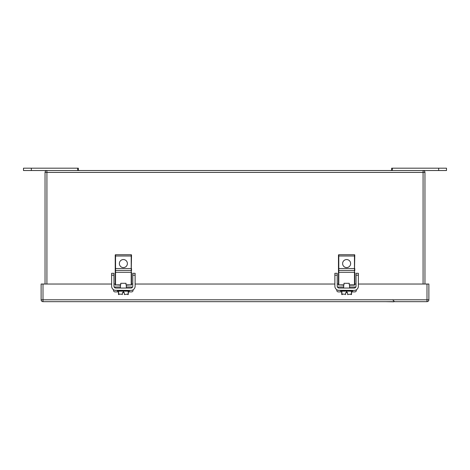 <?xml version="1.0" encoding="UTF-8"?>
<svg xmlns="http://www.w3.org/2000/svg" width="470" height="470" viewBox="0 0 470 470"><rect width="100%" height="100%" fill="white"/><g stroke="black" fill="none" stroke-linecap="round" stroke-linejoin="round"><path stroke-width="0.7" d="M385.7 301.664L393.719 301.816M391.669 170.375L389.941 170.534M78.331 170.375L80.059 170.534M31.331 168.184L31.331 170.534L23.5 170.534L23.5 168.184L78.331 168.184L78.331 170.534M31.331 170.534L423.076 170.534A1.88 1.88 0 0 1 424.956 172.414L424.956 284.033M392.291 170.534L392.291 168.184L446.5 168.184L446.5 170.534L423.076 170.534L423.076 172.414L46.918 172.414L46.918 284.033M392.291 168.184L391.669 168.184L391.669 170.534M354.774 270.726L354.774 268.534L354.774 270.726A0.311 0.311 0 0 0 354.456 270.414L338.794 270.414L338.794 268.534L354.456 268.534L354.456 254.746L338.794 254.746A0.311 0.311 0 0 0 338.476 255.063L338.476 272.295L338.476 268.534L338.794 268.534L338.794 256.003L338.476 256.003M338.476 272.295L338.476 284.861L338.794 284.861L338.794 272.295L338.476 272.295M343.676 285.173L338.476 284.861L338.794 285.173A0.311 0.311 0 0 1 338.476 284.861M343.288 285.173L343.987 284.861L343.987 283.293L349.263 283.293L349.263 284.861L354.456 284.861L354.456 272.295L338.794 272.295L338.794 270.414A0.311 0.311 -0 0 0 338.476 270.726M338.794 285.173L338.794 284.861L343.987 284.861M349.351 270.414L344.093 270.414M344.216 270.414L344.686 270.414M349.263 284.861L349.962 285.173L354.774 284.861L354.774 272.295L354.456 272.295L354.774 255.063A0.311 0.311 0 0 0 354.456 254.746A0.311 0.311 0 0 1 354.774 255.063M354.774 284.861L354.456 285.173M353.969 285.173L349.574 285.173M350.638 263.558A4.013 4.013 0 0 1 344.622 267.036A4.013 4.013 0 0 1 344.622 260.086A4.013 4.013 0 0 1 350.638 263.558M358.375 275.179L356.025 275.179L356.025 273.299L358.375 273.299L358.375 286.177A4.23 4.23 0 0 1 354.145 290.407L338.089 290.278M356.025 275.179L356.025 286.177A1.88 1.88 0 0 1 354.145 288.057L349.574 288.057L349.574 285.114M337.225 275.179L334.875 275.179L334.875 273.299L337.225 273.299L337.225 286.177A1.88 1.88 0 0 0 339.105 288.057L354.145 288.057M334.875 275.179L334.875 286.177A4.23 4.23 0 0 0 339.105 290.407M343.676 285.114L343.676 288.057L339.099 288.057M354.65 287.005A1.88 0.94 0 0 1 355.161 287.652L355.161 287.757M338.6 287.005A1.88 0.94 0 0 0 338.089 287.652L338.089 287.757M355.161 290.278L354.151 290.407M342.489 291.159L351.724 291.159L351.531 293.979L347.63 294.602C351.971 294.602 351.971 294.602 347.63 294.602L347.63 294.291M346.907 291.159L346.784 292.692L345.62 292.692L345.62 294.355L341.719 293.979L341.719 291.159M344.451 291.159L342.654 291.159M347.63 294.355L347.63 292.692L346.784 292.692M345.62 294.291L345.62 294.602C341.279 294.602 341.279 294.602 345.62 294.602L345.62 294.355M351.531 293.979L351.372 291.159M345.62 294.038L345.62 293.726L345.62 294.038M347.63 294.038L347.63 293.726M131.524 270.726L131.524 268.534L131.524 270.726A0.311 0.311 0 0 0 131.206 270.414L115.544 270.414L115.544 268.534L131.206 268.534L131.206 254.746L115.544 254.746A0.311 0.311 0 0 0 115.226 255.063L115.226 272.295L115.226 268.534L115.544 268.534L115.544 256.003L115.226 256.003M115.226 272.295L115.226 284.861L115.544 284.861L115.544 272.295L115.226 272.295M120.426 285.173L115.226 284.861L115.544 285.173A0.311 0.311 0 0 1 115.226 284.861M120.038 285.173L120.737 284.861L120.737 283.293L126.013 283.293L126.013 284.861L131.206 284.861L131.206 272.295L115.544 272.295L115.544 270.414A0.311 0.311 -0 0 0 115.226 270.726M115.544 285.173L115.544 284.861L120.737 284.861M126.101 270.414L120.843 270.414M120.966 270.414L121.436 270.414M126.013 284.861L126.712 285.173L131.524 284.861L131.524 272.295L131.206 272.295L131.524 255.063A0.311 0.311 0 0 0 131.206 254.746A0.311 0.311 0 0 1 131.524 255.063M131.524 284.861L131.206 285.173M126.712 285.173L126.324 285.173M127.388 263.558A4.013 4.013 0 0 1 121.372 267.036A4.013 4.013 0 0 1 121.372 260.086A4.013 4.013 0 0 1 127.388 263.558M135.125 275.179L132.775 275.179L132.775 273.299L135.125 273.299L135.125 286.177A4.23 4.23 0 0 1 130.895 290.407L114.839 290.278M132.775 275.179L132.775 286.177A1.88 1.88 0 0 1 130.895 288.057L126.324 288.057L126.324 285.114M113.975 275.179L111.625 275.179L111.625 273.299L113.975 273.299L113.975 286.177A1.88 1.88 0 0 0 115.855 288.057L130.895 288.057M111.625 275.179L111.625 286.177A4.23 4.23 0 0 0 115.855 290.407M120.426 285.114L120.426 288.057L115.849 288.057M131.4 287.005A1.88 0.94 0 0 1 131.911 287.652L131.911 287.757M115.35 287.005A1.88 0.94 0 0 0 114.839 287.652L114.839 287.757M131.911 290.278L130.901 290.407M119.239 291.159L128.475 291.159L128.281 293.979L124.38 294.602C128.721 294.602 128.721 294.602 124.38 294.602L124.38 294.291M123.657 291.159L123.534 292.692L122.37 292.692L122.37 294.355L118.469 293.979L118.469 291.159M121.201 291.159L119.404 291.159M124.38 294.355L124.38 292.692L123.534 292.692M122.37 294.291L122.37 294.602C118.029 294.602 118.029 294.602 122.37 294.602L122.37 294.355M128.281 293.979L128.122 291.159M122.37 294.038L122.37 293.726L122.37 294.038M124.38 294.038L124.38 293.726M351.531 291.899L354.956 291.899A1.569 1.569 0 0 0 356.354 290.337L356.354 289.784M336.767 289.702L336.767 290.337A1.569 1.569 0 0 0 338.506 291.899L341.719 291.899M343.676 287.005L338.506 287.005A1.569 1.569 0 0 0 337.536 287.217M355.673 287.27A1.569 1.569 0 0 0 354.956 287.005L349.574 287.005M358.375 284.033L428.875 284.033L428.875 299.784A1.88 1.88 0 0 1 426.995 301.664L42.999 301.664A1.88 1.88 0 0 1 41.119 299.784L41.119 284.033L111.625 284.033M113.975 284.033L115.226 284.033M131.524 284.033L132.775 284.033M135.125 284.033L334.875 284.033M337.225 284.033L338.476 284.033M354.774 284.033L356.025 284.033M128.281 291.899L131.741 291.899A1.569 1.569 0 0 0 133.081 290.343L133.081 289.796M113.499 289.69L113.499 290.343A1.569 1.569 0 0 0 115.291 291.899L118.469 291.899M120.426 287.005L115.144 287.005A1.569 1.569 0 0 0 114.286 287.211M132.411 287.288A1.569 1.569 0 0 0 131.594 287.005L126.324 287.005M45.038 284.033L45.038 172.414A1.88 1.88 0 0 1 46.918 170.534L46.918 172.414L45.038 172.414M77.709 170.534L77.709 168.184M438.669 168.184L438.669 170.534M338.794 254.746L338.794 256.003L354.774 256.003M352.829 290.719L340.421 290.842L352.829 290.719L352.518 290.407M346.466 291.159L346.466 292.692M341.878 293.979L341.878 291.159M115.544 254.746L115.544 256.003L131.524 256.003M129.579 290.719L117.171 290.842L129.579 290.719L129.268 290.407M123.216 291.159L123.216 292.692M118.628 293.979L118.628 291.159M42.999 284.033L42.999 299.784L426.995 299.784L426.995 284.033M428.875 299.784L426.995 299.784L426.995 301.664M42.999 301.664L42.999 299.784L41.119 299.784M423.076 284.033L423.076 172.414L424.956 172.414M340.421 290.719L340.732 290.407M340.421 290.842L340.732 291.159M352.829 290.842L352.518 291.159M342.095 294.602L341.719 294.502M351.531 294.502L351.155 294.602M342.46 294.291L342.142 294.602M350.79 294.291L351.108 294.602M117.171 290.719L117.482 290.407M117.171 290.842L117.482 291.159M129.579 290.842L129.268 291.159M118.845 294.602L118.469 294.502M128.281 294.502L127.905 294.602M119.21 294.291L118.892 294.602M127.54 294.291L127.858 294.602M392.65 299.789L394.53 301.664"/></g></svg>
